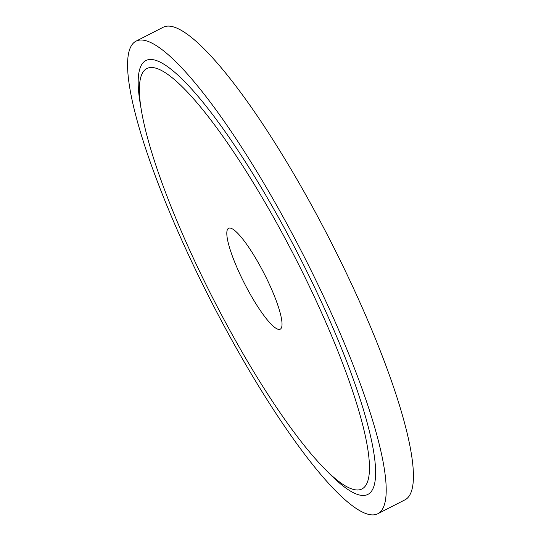 <?xml version="1.0" encoding="UTF-8"?>
<svg xmlns="http://www.w3.org/2000/svg" width="541" height="541" viewBox="0 0 541 541"><rect width="100%" height="100%" fill="white"/><g stroke="black" fill="none" stroke-linecap="round" stroke-linejoin="round"><path stroke-width="0.81" d="M281.131 328.346A56.67 11.009 62.9 0 1 280.224 329.185A56.67 11.009 62.9 0 1 246.027 286.46A56.67 11.009 62.9 0 1 227.7 229.107A56.67 11.009 62.9 0 1 228.606 228.275A56.67 11.009 62.9 0 1 262.804 270.994A56.67 11.009 62.9 0 1 281.131 328.346M143.095 71.987A236.14 45.863 62.9 0 1 283.396 235.261A236.14 45.863 62.9 0 1 365.736 485.473A236.14 45.863 62.9 0 1 324.181 468.29A236.14 45.863 62.9 0 1 141.526 111.223A236.14 45.863 62.9 0 1 143.095 71.987M141.526 111.223L140.389 104.596A243.693 47.331 62.9 0 1 142.006 64.102A243.693 47.331 62.9 0 1 286.798 232.603A243.693 47.331 62.9 0 1 371.768 490.822A243.693 47.331 62.9 0 1 328.887 473.091L324.181 468.29M136.014 41.163L163.24 27.239A265.421 51.551 62.9 0 1 323.403 227.315A265.421 51.551 62.9 0 1 409.233 495.914A265.421 51.551 62.9 0 1 404.986 499.837L377.76 513.761A265.421 51.551 62.9 0 1 217.597 313.685A265.421 51.551 62.9 0 1 131.767 45.086A265.421 51.551 62.9 0 1 136.014 41.163A265.421 51.551 62.9 0 1 296.184 241.239A265.421 51.551 62.9 0 1 382.014 509.838A265.421 51.551 62.9 0 1 377.76 513.761"/></g></svg>
